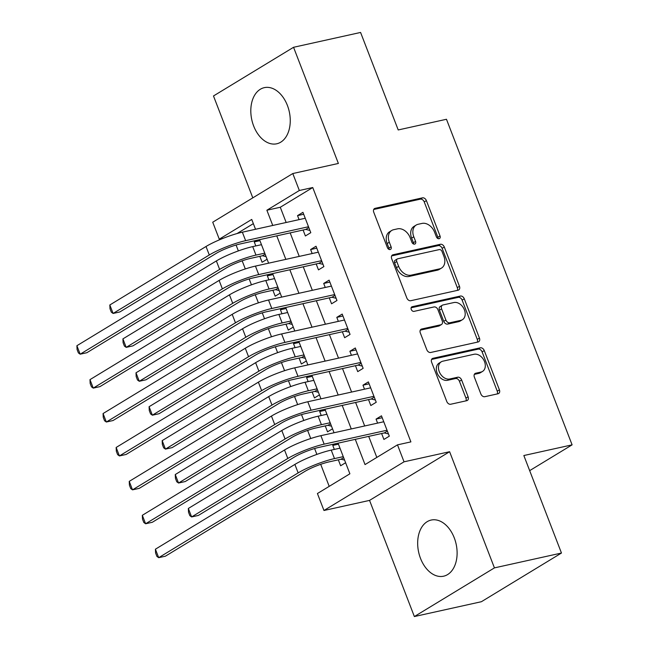 <?xml version="1.0" encoding="UTF-8"?>
<svg xmlns="http://www.w3.org/2000/svg" width="649" height="649" viewBox="0 0 649 649"><rect width="100%" height="100%" fill="white"/><g stroke="black" fill="none" stroke-linecap="round" stroke-linejoin="round"><path stroke-width="0.97" d="M439.089 238.702A2.531 1.842 58.7 0 0 439.511 238.54A2.531 1.842 58.7 0 0 440.038 235.968L426.385 200.598A3.618 2.628 58.7 0 0 422.475 197.848L375.098 208.337A3.618 2.628 58.7 0 0 374.505 208.572A3.618 2.628 58.7 0 0 373.751 212.247L387.396 247.618A2.531 1.842 58.7 0 0 390.138 249.541A2.531 1.842 58.7 0 0 390.56 249.378A2.531 1.842 58.7 0 0 391.087 246.807L389.319 242.223A11.577 8.413 58.7 0 1 391.728 230.468A11.577 8.413 58.7 0 1 393.627 229.705L397.577 228.837A11.577 8.413 58.7 0 1 410.111 237.623L411.872 242.199A2.531 1.842 58.7 0 0 414.614 244.121A2.531 1.842 58.7 0 0 415.036 243.959A2.531 1.842 58.7 0 0 415.563 241.387L413.794 236.804A11.577 8.413 58.7 0 1 416.204 225.049A11.577 8.413 58.7 0 1 418.102 224.286L422.053 223.418A11.577 8.413 58.7 0 1 434.587 232.204L436.355 236.78A2.531 1.842 58.7 0 0 439.089 238.702M438.067 238.605A2.531 1.842 58.7 0 0 437.872 237.283L424.227 201.912A3.618 2.628 58.7 0 0 420.309 199.162L373.71 209.481M389.116 249.443A2.531 1.842 58.7 0 0 388.921 248.121L387.153 243.545L389.319 242.223M413.591 244.024A2.531 1.842 58.7 0 0 413.397 242.702L411.628 238.126L413.794 236.804M454.268 537.867A28.751 19.178 -102.5 0 0 431.171 520.06A28.751 19.178 -102.5 0 0 420.511 558.383A28.751 19.178 -102.5 0 0 443.6 576.198A28.751 19.178 -102.5 0 0 454.268 537.867M287.41 105.454A28.751 19.178 -102.5 0 0 264.321 87.647A28.751 19.178 -102.5 0 0 253.654 125.979A28.751 19.178 -102.5 0 0 276.75 143.786A28.751 19.178 -102.5 0 0 287.41 105.454M480.86 393.951A3.618 2.628 58.7 0 0 484.779 396.701L498.067 393.756A3.618 2.628 58.7 0 0 498.659 393.521A3.618 2.628 58.7 0 0 499.414 389.846L484.259 350.565A3.618 2.628 58.7 0 0 480.341 347.815L432.964 358.305A3.618 2.628 58.7 0 0 432.372 358.54A3.618 2.628 58.7 0 0 431.617 362.215L446.78 401.496A3.618 2.628 58.7 0 0 450.69 404.246L466.745 400.693A3.618 2.628 58.7 0 0 467.345 400.457A3.618 2.628 58.7 0 0 468.091 396.782L461.609 379.965A3.618 2.628 58.7 0 0 457.691 377.223L449.733 378.984A9.678 7.034 58.7 0 1 439.722 372.704A9.678 7.034 58.7 0 1 441.263 361.809A9.678 7.034 58.7 0 1 442.861 361.177L474.046 354.273A9.678 7.034 58.7 0 1 484.057 360.552A9.678 7.034 58.7 0 1 482.507 371.447A9.678 7.034 58.7 0 1 480.917 372.08L475.717 373.232A3.618 2.628 58.7 0 0 475.125 373.467A3.618 2.628 58.7 0 0 474.37 377.142L480.86 393.951M561.466 553.037L481.396 601.712L414.362 616.55L494.433 567.883L561.466 553.037L523.84 455.533L572.102 444.849L446.471 119.27L398.21 129.954L360.584 32.45L293.559 47.288L338.38 163.451L292.796 173.543L299.335 190.498L312.745 187.529L410.898 441.888L397.488 444.857L404.035 461.812L323.965 510.487L317.418 493.524L349.884 473.794L338.056 443.162M494.433 567.883L449.611 451.72L404.035 461.812M458.121 290.225A3.618 2.628 58.7 0 0 458.713 289.989A3.618 2.628 58.7 0 0 459.468 286.314L444.305 247.034A3.618 2.628 58.7 0 0 440.387 244.284L393.018 254.773A3.618 2.628 58.7 0 0 392.426 255.016A3.618 2.628 58.7 0 0 391.672 258.691L406.826 297.972A3.618 2.628 58.7 0 0 410.744 300.714L458.121 290.225M464.278 298.8L479.441 338.08A3.618 2.628 58.7 0 1 478.686 341.755A3.618 2.628 58.7 0 1 478.094 341.991L430.717 352.48A3.618 2.628 58.7 0 1 426.799 349.738L420.317 332.921A3.618 2.628 58.7 0 1 421.071 329.246A3.618 2.628 58.7 0 1 421.663 329.011L440.874 324.76A3.618 2.628 58.7 0 0 441.466 324.524A3.618 2.628 58.7 0 0 442.22 320.849L437.921 309.695A3.618 2.628 58.7 0 0 434.003 306.945L413.997 311.374A2.531 1.842 58.7 0 1 411.385 309.735A2.531 1.842 58.7 0 1 411.782 306.88A2.531 1.842 58.7 0 1 412.204 306.717L460.368 296.049A3.618 2.628 58.7 0 1 464.278 298.8L462.12 300.114L477.275 339.395L479.441 338.08M293.559 47.288L213.489 95.963L252.802 197.848M334.324 449.424L332.775 445.409L338.445 444.159M338.34 459.825L340.628 465.763L345.609 462.729M321.239 415.506L319.689 411.498L325.36 410.241M325.246 425.914L327.542 431.845L332.523 428.819M308.145 381.596L306.604 377.58L312.266 376.331M312.161 391.996L314.457 397.934L319.438 394.9M295.06 347.677L293.518 343.67L299.181 342.412M299.075 358.086L301.363 364.016L306.352 360.99M281.974 313.759L280.425 309.751L286.095 308.502M285.99 324.167L288.278 330.106L293.267 327.072M268.889 279.849L267.339 275.841L273.01 274.584M272.904 290.249L275.192 296.187L280.181 293.161M303.099 230.03L305.387 235.968L310.798 232.675L302.945 212.328L297.534 215.614L299.084 219.622M316.185 263.948L318.472 269.879L323.883 266.593L316.031 246.239L310.62 249.532L312.169 253.54M329.27 297.859L331.558 303.797L336.969 300.503L329.116 280.157L323.705 283.443L325.254 287.458M342.356 331.777L344.643 337.707L350.054 334.422L342.201 314.075L336.799 317.361L338.34 321.369M355.441 365.687L357.737 371.626L363.14 368.332L355.295 347.986L349.884 351.271L351.425 355.287M368.527 399.606L370.822 405.536L376.233 402.25L368.381 381.904L362.969 385.19L364.511 389.197M312.745 187.529L280.287 207.258L286.16 222.485M290.176 232.894L299.246 256.404M303.261 266.804L312.331 290.314M316.347 300.722L325.417 324.232M329.432 334.633L338.51 358.143M342.518 368.551L351.596 392.061M355.611 402.461L364.681 425.971M368.697 436.379L376.818 457.423M381.62 433.516L383.908 439.454L389.319 436.16L381.466 415.814L376.055 419.108L377.604 423.116M236.082 245.03L238.353 250.912M242.182 260.833L245.314 268.946M249.167 278.948L251.439 284.83M255.268 294.743L258.399 302.856M262.261 312.859L264.524 318.74M268.353 328.662L271.485 336.774M275.346 346.777L277.618 352.658M281.439 362.572L284.57 370.684M288.432 380.687L290.703 386.569M294.524 396.49L297.656 404.603M301.517 414.606L303.789 420.487M307.618 430.409L310.741 438.513M314.603 448.516L316.874 454.405M320.703 464.319L329.205 486.361M253.353 223.637L237.039 233.543M257.053 240.227L254.254 241.923L255.803 245.93M259.819 256.339L262.107 262.277L267.088 259.243M267.339 275.841L270.138 274.138M280.425 309.751L283.224 308.056M293.518 343.67L296.309 341.966M306.604 377.58L309.395 375.885M319.689 411.498L322.48 409.795M332.775 445.409L335.574 443.713M529.673 470.639L572.102 444.849M449.611 451.72L369.549 500.395L414.362 616.55M369.549 500.395L323.965 510.487M223.191 238.297L219.273 239.165L212.726 222.209L292.796 173.543M355.287 439.349L365.03 464.587L397.488 444.857M299.335 190.498L266.877 210.227L272.75 225.454M276.766 235.863L285.844 259.373M289.852 269.773L298.929 293.283M302.945 303.691L312.015 327.201M316.031 337.602L325.1 361.112M329.116 371.52L338.186 395.03M342.201 405.43L351.271 428.94M255.528 229.267L251.731 219.435L219.273 239.165M334.04 432.753L324.971 409.243M320.955 398.843L311.885 375.333M307.869 364.925L298.8 341.415M294.784 331.014L285.714 307.504M281.698 297.096L272.629 273.586M268.613 263.186L259.543 239.676M280.287 207.258L266.877 210.227M254.254 241.923L259.924 240.665M297.534 215.614L303.691 214.251M310.62 249.532L316.777 248.169M323.705 283.443L329.862 282.08M336.799 317.361L342.948 315.998M349.884 351.271L356.033 349.916M362.969 385.19L369.119 383.827M376.055 419.108L382.204 417.745M416.204 225.049L414.038 226.363A11.577 8.413 58.7 0 0 411.628 238.126M391.728 230.468L389.562 231.782A11.577 8.413 58.7 0 0 387.153 243.545M457.342 290.403A3.618 2.628 58.7 0 0 457.302 287.629L442.139 248.348A3.618 2.628 58.7 0 0 438.229 245.606L391.631 255.917M442.034 251.512A2.531 1.842 58.7 0 0 439.292 249.589L397.707 258.797A2.531 1.842 58.7 0 0 397.293 258.959A2.531 1.842 58.7 0 0 396.766 261.531L398.632 266.358A11.577 8.413 58.7 0 0 411.166 275.152L439.584 268.856A11.577 8.413 58.7 0 0 441.49 268.094A11.577 8.413 58.7 0 0 443.9 256.339L442.034 251.512M397.293 258.959L395.127 260.281A2.531 1.842 58.7 0 0 394.6 262.853L396.766 261.531M441.49 268.094L439.324 269.408A11.577 8.413 58.7 0 1 437.426 270.171L409 276.466A11.577 8.413 58.7 0 1 396.466 267.68L394.6 262.853M477.315 342.161A3.618 2.628 58.7 0 0 477.275 339.395M420.276 330.154L438.708 326.074A3.618 2.628 58.7 0 0 439.308 325.839L441.466 324.524M411.133 307.788L458.202 297.372L460.368 296.049M460.814 320.346A9.678 7.034 58.7 0 0 462.404 319.706A9.678 7.034 58.7 0 0 463.946 308.81A9.678 7.034 58.7 0 0 453.943 302.531L442.951 304.965A3.618 2.628 58.7 0 0 442.358 305.208A3.618 2.628 58.7 0 0 441.604 308.875L445.904 320.03A3.618 2.628 58.7 0 0 449.822 322.78L460.814 320.346L458.648 321.661A9.678 7.034 58.7 0 0 460.238 321.028L462.404 319.706M442.358 305.208L440.192 306.523A3.618 2.628 58.7 0 0 439.438 310.198L441.604 308.875M458.648 321.661L447.656 324.094A3.618 2.628 58.7 0 1 443.746 321.344L439.438 310.198M462.12 300.114A3.618 2.628 58.7 0 0 458.202 297.372M482.507 371.447L480.341 372.761A9.678 7.034 58.7 0 1 478.751 373.394L474.33 374.376M441.263 361.809L439.105 363.124A9.678 7.034 58.7 0 0 437.556 374.019A9.678 7.034 58.7 0 0 447.567 380.298L449.733 378.984M465.966 400.863A3.618 2.628 58.7 0 0 465.933 398.097L459.443 381.288A3.618 2.628 58.7 0 0 455.525 378.537L447.567 380.298M497.288 393.927A3.618 2.628 58.7 0 0 497.248 391.16L482.093 351.88A3.618 2.628 58.7 0 0 478.175 349.13L431.577 359.449M266.074 256.598L262.512 255.738L250.563 258.383A18.432 3.042 158.9 0 0 226.339 267.932L86.869 352.707L80.168 354.192L219.638 269.416A27.639 4.559 -21.1 0 1 255.974 255.098L264.743 253.159M76.898 345.714L80.168 354.192L78.383 352.91L77.077 349.519L76.898 345.714L216.368 260.939A27.639 4.559 -21.1 0 1 252.704 246.62L261.474 244.681M262.512 255.738L265.125 254.157M109.827 304.973L113.104 313.451L111.32 312.169L110.005 308.778L109.827 304.973L206.017 246.498A27.639 4.559 -21.1 0 1 242.361 232.188L305.233 218.267M309.93 230.436L305.793 229.43L240.219 243.951A18.432 3.042 158.9 0 0 215.995 253.499L119.805 311.966L113.104 313.451L209.294 254.984A27.639 4.559 -21.1 0 1 245.63 240.665L308.51 226.744M305.793 229.43L308.835 227.588M279.159 290.517L275.598 289.657L263.656 292.301A18.432 3.042 158.9 0 0 239.424 301.85L99.954 386.626L93.253 388.11L232.723 303.326A27.639 4.559 -21.1 0 1 269.059 289.016L277.829 287.069M89.984 379.633L93.253 388.11L91.468 386.828L90.162 383.437L89.984 379.633L229.454 294.849A27.639 4.559 -21.1 0 1 265.79 280.53L274.559 278.591M275.598 289.657L278.21 288.067M292.245 324.427L288.691 323.567L276.742 326.212A18.432 3.042 158.9 0 0 252.51 335.76L113.04 420.536L106.339 422.02L245.809 337.245A27.639 4.559 -21.1 0 1 282.153 322.926L290.914 320.987M103.069 413.543L106.339 422.02L104.554 420.747L103.248 417.348L103.069 413.543L242.539 328.767A27.639 4.559 -21.1 0 1 278.875 314.449L287.645 312.51M288.691 323.567L291.304 321.985M305.33 358.345L301.777 357.485L289.827 360.13A18.432 3.042 158.9 0 0 265.603 369.679L126.133 454.454L119.424 455.939L258.894 371.163A27.639 4.559 -21.1 0 1 295.238 356.845L304 354.898M116.155 447.461L119.424 455.939L117.639 454.657L116.333 451.266L116.155 447.461L255.625 362.677A27.639 4.559 -21.1 0 1 291.961 348.359L300.73 346.42M301.777 357.485L304.389 355.895M318.416 392.264L314.862 391.396L302.913 394.048A18.432 3.042 158.9 0 0 278.689 403.589L139.219 488.364L132.51 489.849L271.98 405.073A27.639 4.559 -21.1 0 1 308.324 390.755L317.085 388.816M129.24 481.371L132.51 489.849L130.733 488.575L129.419 485.184L129.24 481.371L268.71 396.596A27.639 4.559 -21.1 0 1 305.054 382.277L313.816 380.338M314.862 391.396L317.475 389.814M122.921 338.883L126.19 347.361L124.405 346.087L123.099 342.696L122.921 338.883L219.111 280.417A27.639 4.559 -21.1 0 1 255.446 266.098L318.318 252.177M323.015 264.346L318.878 263.348L253.305 277.869A18.432 3.042 158.9 0 0 229.081 287.41L132.891 345.876L126.19 347.361L222.38 288.894A27.639 4.559 -21.1 0 1 258.716 274.576L321.596 260.655M318.878 263.348L321.92 261.498M136.006 372.802L139.275 381.279L137.491 379.998L136.185 376.607L136.006 372.802L232.196 314.335A27.639 4.559 -21.1 0 1 268.532 300.016L331.412 286.095M336.101 298.264L331.972 297.258L266.398 311.78A18.432 3.042 158.9 0 0 242.166 321.328L145.976 379.795L139.275 381.279L235.465 322.813A27.639 4.559 -21.1 0 1 271.801 308.494L334.681 294.573M331.972 297.258L335.006 295.417M149.092 406.712L152.361 415.198L150.576 413.916L149.27 410.525L149.092 406.712L245.281 348.245A27.639 4.559 -21.1 0 1 281.617 333.927L344.497 320.006M349.194 332.174L345.057 331.177L279.484 345.698A18.432 3.042 158.9 0 0 255.252 355.238L159.062 413.713L152.361 415.198L248.551 356.723A27.639 4.559 -21.1 0 1 284.895 342.404L347.767 328.483M345.057 331.177L348.091 329.327M162.177 440.63L165.446 449.108L163.662 447.826L162.355 444.435L162.177 440.63L258.367 382.164A27.639 4.559 -21.1 0 1 294.703 367.845L357.583 353.924M362.28 366.093L358.143 365.095L292.569 379.608A18.432 3.042 158.9 0 0 268.337 389.157L172.147 447.623L165.446 449.108L261.636 390.641A27.639 4.559 -21.1 0 1 297.98 376.323L360.852 362.402M358.143 365.095L361.177 363.245M331.501 426.174L327.948 425.314L315.998 427.959A18.432 3.042 158.9 0 0 291.774 437.507L152.304 522.283L145.603 523.767L285.073 438.992A27.639 4.559 -21.1 0 1 321.409 424.673L330.179 422.726M142.326 515.29L145.603 523.767L143.818 522.486L142.504 519.095L142.326 515.29L281.796 430.506A27.639 4.559 -21.1 0 1 318.14 416.196L326.901 414.249M327.948 425.314L330.56 423.724M175.262 474.541L178.532 483.026L176.747 481.745L175.441 478.354L175.262 474.541L271.452 416.074A27.639 4.559 -21.1 0 1 307.796 401.755L370.668 387.834M375.365 400.003L371.228 399.005L305.655 413.527A18.432 3.042 158.9 0 0 281.431 423.067L185.241 481.542L178.532 483.026L274.722 424.551A27.639 4.559 -21.1 0 1 311.066 410.233L373.938 396.312M371.228 399.005L374.262 397.156M344.595 460.092L341.033 459.232L329.084 461.877A18.432 3.042 158.9 0 0 304.86 471.417L165.39 556.193L158.689 557.678L298.159 472.902A27.639 4.559 -21.1 0 1 334.495 458.583L343.264 456.645M155.411 549.2L158.689 557.678L156.904 556.404L155.59 553.013L155.411 549.2L294.881 464.424A27.639 4.559 -21.1 0 1 331.225 450.106L339.987 448.167M341.033 459.232L343.646 457.642M188.348 508.459L191.617 516.937L189.841 515.655L188.526 512.264L188.348 508.459L284.538 449.992A27.639 4.559 -21.1 0 1 320.882 435.674L383.754 421.753M388.451 433.921L384.313 432.924L318.74 447.437A18.432 3.042 158.9 0 0 294.516 456.985L198.326 515.452L191.617 516.937L287.807 458.47A27.639 4.559 -21.1 0 1 324.151 444.151L387.023 430.23M384.313 432.924L387.356 431.074M437.872 237.283L440.038 235.968M388.921 248.121L391.087 246.807M413.397 242.702L415.563 241.387M374.019 208.994L375.098 208.337M420.309 199.162L422.475 197.848M424.227 201.912L426.385 200.598M391.939 255.43L393.018 254.773M438.229 245.606L440.387 244.284M442.139 248.348L444.305 247.034M457.302 287.629L459.468 286.314M396.466 267.68L398.632 266.358M409 276.466L411.166 275.152M437.426 270.171L439.584 268.856M420.584 329.668L421.663 329.011M438.708 326.074L440.874 324.76M411.45 307.172L412.204 306.717M443.746 321.344L445.904 320.03M447.656 324.094L449.822 322.78M474.638 373.889L475.717 373.232M478.751 373.394L480.917 372.08M455.525 378.537L457.691 377.223M459.443 381.288L461.609 379.965M465.933 398.097L468.091 396.782M431.885 358.962L432.964 358.305M478.175 349.13L480.341 347.815M482.093 351.88L484.259 350.565M497.248 391.16L499.414 389.846M252.704 246.62L255.974 255.098M216.368 260.939L219.638 269.416M242.361 232.188L245.63 240.665M206.017 246.498L209.294 254.984M265.79 280.53L269.059 289.016M229.454 294.849L232.723 303.326M278.875 314.449L282.153 322.926M242.539 328.767L245.809 337.245M291.961 348.359L295.238 356.845M255.625 362.677L258.894 371.163M305.054 382.277L308.324 390.755M268.71 396.596L271.98 405.073M255.446 266.098L258.716 274.576M219.111 280.417L222.38 288.894M268.532 300.016L271.801 308.494M232.196 314.335L235.465 322.813M281.617 333.927L284.895 342.404M245.281 348.245L248.551 356.723M294.703 367.845L297.98 376.323M258.367 382.164L261.636 390.641M318.14 416.196L321.409 424.673M281.796 430.506L285.073 438.992M307.796 401.755L311.066 410.233M271.452 416.074L274.722 424.551M331.225 450.106L334.495 458.583M294.881 464.424L298.159 472.902M320.882 435.674L324.151 444.151M284.538 449.992L287.807 458.47"/></g></svg>
